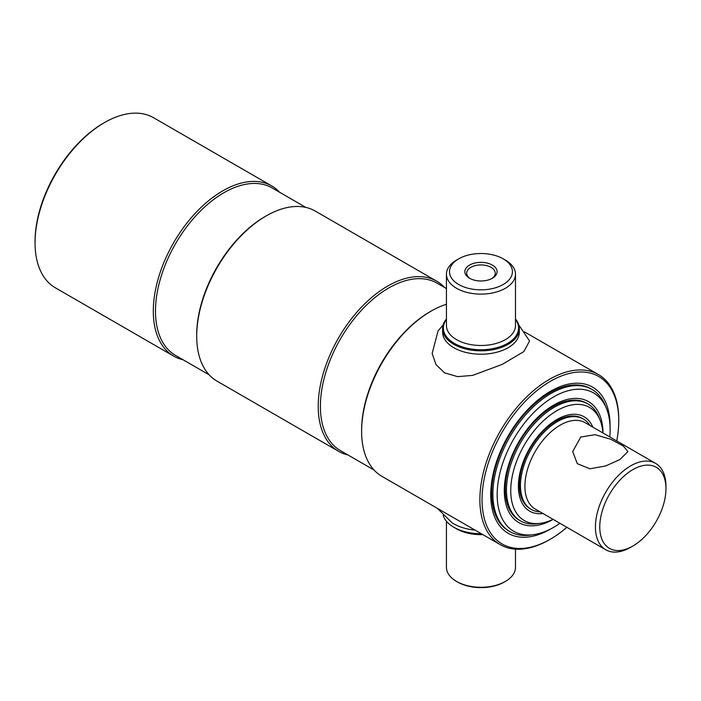 <?xml version="1.0" encoding="UTF-8"?>
<svg xmlns="http://www.w3.org/2000/svg" width="701" height="701" viewBox="0 0 701 701"><rect width="100%" height="100%" fill="white"/><g stroke="black" fill="none" stroke-linecap="round" stroke-linejoin="round"><path stroke-width="1.05" d="M566.872 527.318A96.668 55.808 -60 0 1 550.408 539.148A96.668 55.808 -60 0 1 482.051 499.69A96.668 55.808 -60 0 1 550.399 381.3A96.668 55.808 -60 0 1 618.755 420.766A96.668 55.808 -60 0 1 616.74 440.947M549.321 539.779L550.408 539.148A96.668 55.808 -60 0 1 550.399 539.148L549.321 539.779A98.201 56.693 -60 0 1 500.216 544.642A98.201 56.693 -60 0 1 485.162 465.955A98.201 56.693 -60 0 1 549.321 379.416A98.201 56.693 -60 0 1 598.417 374.553A98.201 56.693 -60 0 1 618.755 419.513L618.755 420.766M500.216 544.642L381.957 476.365A98.201 56.693 -60 0 1 361.62 431.413A98.201 56.693 -60 0 1 431.054 311.148A98.201 56.693 -60 0 1 431.054 311.139A98.201 56.693 -60 0 1 446.441 304.252M361.62 431.413L361.62 430.16A96.668 55.808 -60 0 1 429.976 311.77L431.054 311.139L429.976 311.77M374.08 470.047L340.414 450.603A96.668 55.808 -60 0 1 325.597 373.151A96.668 55.808 -60 0 1 388.748 287.971A96.668 55.808 -60 0 1 437.074 283.178L446.441 288.584M347.976 454.975A98.201 56.693 -60 0 1 338.557 451.313A98.201 56.693 -60 0 1 323.511 372.625A98.201 56.693 -60 0 1 387.662 286.087A98.201 56.693 -60 0 1 436.758 281.224A98.201 56.693 -60 0 1 444.636 287.541M338.557 451.313L217.047 381.151A98.201 56.693 -60 0 1 196.709 336.2A98.201 56.693 -60 0 1 266.143 215.934L266.143 215.934A98.201 56.693 -60 0 1 315.24 211.071L436.758 281.224M196.709 336.2L196.709 334.947A96.668 55.808 -60 0 1 265.057 216.556L266.143 215.934L265.057 216.556M209.17 374.833L175.504 355.398A96.668 55.808 -60 0 1 160.687 277.938A96.668 55.808 -60 0 1 223.829 192.757A96.668 55.808 -60 0 1 272.163 187.964L305.829 207.408M183.057 359.762A98.201 56.693 -60 0 1 173.646 356.099A98.201 56.693 -60 0 1 158.592 277.412A98.201 56.693 -60 0 1 222.743 190.874A98.201 56.693 -60 0 1 271.848 186.01A98.201 56.693 -60 0 1 279.725 192.337M173.646 356.099L55.388 287.822A98.201 56.693 -60 0 1 35.05 242.87A98.201 56.693 -60 0 1 104.484 122.596L104.484 122.596A98.201 56.693 -60 0 1 153.589 117.733L271.848 186.01M35.05 242.87L35.05 241.617A96.668 55.808 -60 0 1 103.397 123.227A96.668 55.808 -60 0 1 103.406 123.227L104.484 122.596L103.397 123.227M550.968 528.799A84.392 48.719 -60 0 1 550.399 529.132A84.392 48.719 -60 0 1 508.207 533.312A84.392 48.719 -60 0 1 495.274 465.683A84.392 48.719 -60 0 1 550.399 391.324A84.392 48.719 -60 0 1 592.599 387.145A84.392 48.719 -60 0 1 610.072 426.427M446.441 319.463A37.591 21.705 0 0 0 459.856 346.014A37.591 21.705 0 0 0 507.55 343.402A37.591 21.705 0 0 0 515.489 319.463M446.441 319.025A38.362 22.143 0 0 0 442.603 328.681A38.362 22.143 0 0 0 466.288 349.142A38.362 22.143 0 0 0 508.094 344.34A38.362 22.143 0 0 0 519.327 328.681A38.362 22.143 0 0 0 515.489 319.025M456.553 260.089L458.726 258.835L456.553 260.089A34.524 19.935 0 0 0 446.441 274.187A34.524 19.935 0 0 0 467.751 292.597A34.524 19.935 0 0 0 505.377 288.277A34.524 19.935 0 0 0 515.489 274.187A34.524 19.935 0 0 0 505.377 260.089L503.204 258.835A31.457 18.156 0 0 0 458.726 258.835L458.726 258.835A31.457 18.156 0 0 0 458.726 284.518A31.457 18.156 0 0 0 503.204 284.518A31.457 18.156 0 0 0 503.204 258.835M469.556 265.092A16.132 9.315 180 0 1 492.374 265.092A16.132 9.315 180 0 1 492.374 278.262L492.374 278.262A16.132 9.315 180 0 1 469.556 278.262A16.132 9.315 180 0 1 469.556 265.092M491.681 278.639A14.292 8.254 0 0 0 495.257 273.18A14.292 8.254 0 0 0 486.433 265.556A14.292 8.254 0 0 0 470.862 267.344A14.292 8.254 0 0 0 466.673 273.18A14.292 8.254 0 0 0 470.248 278.639M442.717 330.373A38.362 22.143 0 0 0 453.845 347.722A38.362 22.143 0 0 0 496.991 352.191A38.362 22.143 0 0 0 519.213 330.373M518.749 324.87L529.562 341.01L523.857 351.578L502.214 364.397L472.632 375.385L457.639 376.647L444.574 372.862L436.013 364.616L432.14 353.497L438.029 331.03L443.181 324.87M515.489 549.146L515.489 567.337A34.524 19.935 180 0 1 508.33 579.49A34.524 19.935 180 0 1 505.377 581.436L504.291 582.058A32.991 19.05 180 0 1 457.639 582.058L456.553 581.436A34.524 19.935 180 0 1 446.441 567.337L446.441 521.246M505.377 581.436A34.524 19.935 180 0 1 456.553 581.436M481.64 533.917A37.591 21.705 180 0 1 454.388 527.564A37.591 21.705 180 0 1 454.117 527.406M481.333 533.733A38.362 22.143 180 0 1 453.845 527.248A38.362 22.143 180 0 1 443.181 515.401M475.006 530.087A38.362 22.143 180 0 1 453.845 523.866A38.362 22.143 180 0 1 452.092 522.788L437.433 508.391M553.054 519.336A65.298 37.696 -60 0 1 540.436 523.305L537.168 523.743A67.515 38.976 -60 0 1 520.449 520.887A67.515 38.976 -60 0 1 506.464 489.981A67.515 38.976 -60 0 1 535.932 422.037A67.515 38.976 -60 0 1 587.955 403.951A67.515 38.976 -60 0 1 598.794 416.999L600.047 420.057A65.298 37.696 -60 0 1 602.921 432.964M540.436 523.305A65.298 37.696 -60 0 1 510.74 490.639A65.298 37.696 -60 0 1 548.533 416.394A65.298 37.696 -60 0 1 600.047 420.057M542.933 513.5A54.468 31.449 -60 0 1 529.676 511.152A54.468 31.449 -60 0 1 518.398 486.222A54.468 31.449 -60 0 1 542.171 431.404A54.468 31.449 -60 0 1 584.143 416.815A54.468 31.449 -60 0 1 592.801 427.128M580.778 437.047L595.07 434.673L610.764 439.273L623.329 446.038L627.93 451.575L619.842 459.602L605.559 465.981L589.865 468.794L577.291 463.65L572.691 451.575L580.778 437.047M630.69 547.297L632.863 546.044L630.69 547.297A49.867 28.794 -60 0 1 605.752 549.768A49.867 28.794 -60 0 1 598.111 509.802A49.867 28.794 -60 0 1 630.69 465.858A49.867 28.794 -60 0 1 655.619 463.396A49.867 28.794 -60 0 1 665.95 486.222L665.95 488.728A46.801 27.015 -60 0 1 632.863 546.044A46.801 27.015 -60 0 1 599.767 526.933A46.801 27.015 -60 0 1 632.863 469.617A46.801 27.015 -60 0 1 665.95 488.728M605.752 549.768L535.231 509.049A49.867 28.794 -60 0 1 527.59 469.092A49.867 28.794 -60 0 1 560.169 425.148A49.867 28.794 -60 0 1 585.098 422.677L655.619 463.396M540.077 511.844A52.172 30.117 -60 0 1 531.262 509.417A52.172 30.117 -60 0 1 523.27 467.611A52.172 30.117 -60 0 1 557.348 421.643A52.172 30.117 -60 0 1 583.434 419.058A52.172 30.117 -60 0 1 589.944 425.472M559.924 523.305A79.87 46.117 -60 0 1 553.659 527.318A79.87 46.117 -60 0 1 533.505 534.661L530.236 535.108A82.087 47.396 -60 0 1 509.899 531.63A82.087 47.396 -60 0 1 497.316 465.85A82.087 47.396 -60 0 1 550.942 393.515A82.087 47.396 -60 0 1 591.986 389.449A82.087 47.396 -60 0 1 605.173 405.318L606.418 408.376A79.87 46.117 -60 0 1 609.791 436.933M533.505 534.661A79.87 46.117 -60 0 1 498.113 482.341A79.87 46.117 -60 0 1 553.659 396.889A79.87 46.117 -60 0 1 606.418 408.376M553.15 519.397A69.811 40.307 -60 0 1 518.749 522.56A69.811 40.307 -60 0 1 508.05 466.621A69.811 40.307 -60 0 1 553.659 405.099A69.811 40.307 -60 0 1 588.56 401.647A69.811 40.307 -60 0 1 603.018 433.025M582.882 418.751A52.172 30.117 120 0 0 556.261 421.012A52.172 30.117 120 0 0 522.035 467.479A52.172 30.117 120 0 0 530.727 509.092M587.955 403.951L586.763 403.259A67.515 38.976 120 0 0 553.01 406.606A67.515 38.976 120 0 0 508.9 466.095A67.515 38.976 120 0 0 519.248 520.195L520.449 520.887M591.39 389.108A82.087 47.396 120 0 0 549.75 392.823A82.087 47.396 120 0 0 495.966 465.701A82.087 47.396 120 0 0 509.312 531.279M446.441 274.187L446.441 325.553A34.524 19.935 0 0 0 467.751 343.963A34.524 19.935 0 0 0 505.377 339.643A34.524 19.935 0 0 0 515.489 325.553L515.489 274.187M482.866 534.626A34.524 19.935 180 0 1 455.519 528.186M598.417 374.553L524.497 331.88M442.603 332.064L442.603 328.681M519.327 332.064L519.327 328.681M454.388 527.564L453.845 527.248M531.262 509.417L530.175 508.786M583.434 419.058L582.347 418.427M591.986 389.449L590.794 388.757M509.899 531.63L508.707 530.937"/></g></svg>
